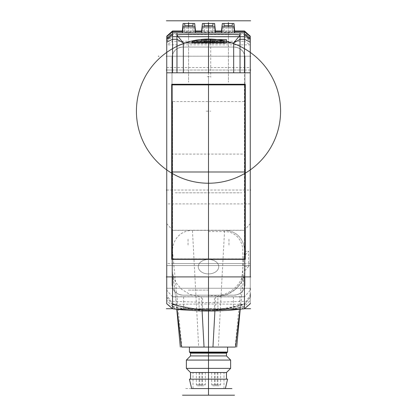 <?xml version="1.0" encoding="UTF-8"?>
<svg xmlns="http://www.w3.org/2000/svg" width="416" height="416" viewBox="0 0 416 416"><rect width="100%" height="100%" fill="white"/><g stroke="black" fill="none" stroke-linecap="round" stroke-linejoin="round"><path stroke-width="0.31" stroke-dasharray="2.08 1.56" d="M172.552 308.781L172.552 303.467L166.743 295.168L166.743 39.489L166.743 41.241L172.552 36.702M166.743 265.574L166.743 288.252L166.743 265.574L166.743 288.252L166.743 265.574L250.266 265.574L250.266 288.252L250.266 265.574L250.266 276.916L250.266 265.574L166.743 265.574L250.266 265.574M172.552 31.299L172.552 34.627L166.743 40.992L166.743 67.543L166.743 56.202L208.504 56.202M244.457 308.781L244.457 308.584C220.49 311.917 196.518 311.917 172.552 308.584L172.552 304.803L166.743 297.19M172.552 67.543L172.552 41.267L166.743 44.86L166.743 300.222L172.552 306.639L172.552 304.652L203.533 310.258L208.218 310.31L203.533 310.258L172.552 304.803L172.552 271.549L177.044 309.343M244.457 36.702L250.266 41.241L250.266 39.12L250.266 303.368L244.457 308.584L244.457 304.803L213.476 310.258L208.426 310.315M172.552 306.582A172.463 172.463 0 0 0 204.079 310.315L208.504 310.315L208.504 302.572L208.504 310.315L212.93 310.315L204.079 310.315A174.949 174.949 0 0 1 172.552 306.639L172.552 304.652C169.92 304.403 195.016 303.95 208.504 303.997C221.993 303.95 247.088 304.403 244.457 304.652L244.457 296.847L172.552 296.847L172.552 230.256L172.552 271.549L172.708 273.983L175.464 282.012L181.34 289.156L190.159 294.544L201.339 296.738L215.67 296.738C233.256 296.223 244.52 283.031 244.457 271.549L241.634 295.334L244.301 273.983L244.457 251.456L244.457 304.803L250.266 297.19M250.266 36.182L250.266 40.992L244.457 34.627L244.457 31.299M166.743 288.252L250.266 288.252L250.266 276.916L250.266 288.252L166.743 288.252L250.266 288.252L250.266 59.389M166.743 67.543L250.266 67.543L250.266 56.202L166.743 56.202M221.504 31.465L234.78 31.465M215.348 30.207L215.348 31.273L201.661 31.273L201.661 30.207M201.869 28.096L215.14 28.096M182.229 31.465L195.504 31.465M182.302 30.207L182.302 31.273M195.437 30.207L195.437 31.273M182.51 28.096L195.229 28.096M184.72 25.6L184.85 32.25L192.884 32.25L192.982 25.6M184.85 32.25L184.751 25.6M193.019 25.6L192.884 32.25M204.079 25.6L204.209 32.25L204.11 25.6M204.209 32.25L212.8 32.25L212.898 25.6M212.93 25.6L212.8 32.25M208.504 296.847L208.504 41.267L172.552 41.267L172.552 31.704M166.743 297.04L172.552 304.652L172.552 296.847L244.457 296.847L244.457 41.267L208.504 41.267L208.504 34.627L172.552 34.627L172.552 70.028L244.457 70.028L244.457 251.456L235.165 347.074L181.527 347.074M172.552 101.561L172.552 154.107L172.552 101.561L244.457 101.561M166.743 223.61L172.552 230.256L172.552 154.107L244.457 154.107M244.301 273.983L241.545 282.012L235.669 289.156L226.85 294.544L215.67 296.738L208.504 296.738L208.504 388.565L208.504 224.229L208.504 346.07M244.54 255.835L244.54 251.233A37.612 26.598 0 0 0 244.457 251.046L244.54 255.835L248.56 251.233L248.56 266.484L244.54 266.484L244.54 271.086L248.56 266.484M244.54 271.086L244.457 266.672A37.612 26.598 0 0 0 244.54 266.484M244.457 251.046L244.457 266.672M244.54 251.233L248.56 251.233M250.266 70.028L244.457 70.028L244.457 34.627L244.457 41.267L250.266 44.86L166.743 44.86M227.037 352.607L208.504 352.607L208.504 230.365L224.557 230.365L192.452 230.365L198.676 347.074M181.844 347.074L172.552 251.456C172.193 242.71 177.793 230.682 192.452 230.365M204.043 347.074L227.588 347.074L208.504 347.074L208.504 296.738L208.504 311.048L208.504 310.102L204.079 310.102A99.32 99.32 0 0 1 172.552 303.467L172.552 303.706A102.814 102.814 0 0 0 204.079 310.102L208.504 310.102C223.59 309.92 230.604 308.724 244.457 303.971C244.457 307.382 242.616 309.124 238.93 309.187M224.557 230.365C239.216 230.682 244.816 242.71 244.457 251.456C244.816 242.71 239.216 230.682 224.557 230.365L218.332 347.074M227.588 352.056L189.42 352.056M190.528 353.163L226.481 353.163M226.481 355.924L190.528 355.924M186.378 360.074L230.63 360.074M230.63 368.373L186.378 368.373M190.528 372.523L226.481 372.523M190.528 379.158L226.481 379.158L190.528 379.158M189.42 379.158L227.588 379.158M185.713 388.565L191.636 388.565M223.99 388.565L193.019 388.565L223.99 388.565L223.99 372.523L193.019 372.523L223.99 372.523M193.019 388.565L193.019 372.523M217.214 372.523L211.687 372.523L217.214 372.523L217.214 384.691L211.687 384.691L217.214 384.691L216.112 385.798L212.789 385.798L211.687 384.691L211.687 372.523M205.322 372.523L199.794 372.523L205.322 372.523L205.322 384.691L199.794 384.691L205.322 384.691L204.22 385.798L200.897 385.798L199.794 384.691L199.794 372.523M220.672 372.523L215.14 372.523L220.672 372.523L220.672 384.691L215.14 384.691L220.672 384.691L219.565 385.798L216.247 385.798L215.14 384.691L215.14 372.523M201.869 372.523L196.336 372.523L201.869 372.523L201.869 384.691L196.336 384.691L201.869 384.691L200.762 385.798L197.444 385.798L196.336 384.691L196.336 372.523M212.789 385.798L216.112 385.798M200.897 385.798L204.22 385.798M216.247 385.798L219.565 385.798M197.444 385.798L200.762 385.798M225.098 42.656L225.098 41.881L191.911 41.881L208.504 41.881L191.911 41.881L191.911 42.936L225.098 42.936L208.504 42.936L208.504 39.307L202.561 39.307L204.355 40.96L212.654 40.96L214.448 39.307L208.504 39.307L208.504 42.936L212.654 42.936L204.355 42.936L208.504 42.936C227.864 42.936 227.864 42.936 208.504 42.936C189.145 42.936 189.145 42.936 208.504 42.936L233.672 42.936M197.772 42.936L219.705 42.936L193.986 42.936L219.705 42.656L197.772 42.656M201.204 39.754L200.673 39.489A72.088 72.088 86.5 0 0 192.774 40.799L224.234 40.799L225.098 41.881L208.504 41.881L223.454 41.881L222.773 40.799A71.968 55.13 -90 0 0 220.813 40.295L220.813 42.656L223.454 42.656L220.813 42.656L221.52 42.656L220.813 42.656L220.813 40.295L221.52 40.295A71.708 66.248 -90 0 0 215.94 39.614L226.476 39.614L226.476 42.656L191.911 42.656M214.282 39.348L215.082 39.416L215.03 39.967L215.082 39.416L216.336 39.489A72.088 72.088 -59 0 1 224.234 40.799L222.773 40.799M204.532 39.224L204.672 39.218A0.551 0.447 90 0 1 205.15 39.77L206.294 39.77A0.551 0.551 0 0 0 205.774 39.218L205.774 39.218A0.551 0.328 -90 0 1 206.066 39.77L206.066 42.936L206.066 39.77A0.551 0.328 90 0 0 205.717 39.218A0.551 0.551 180 0 1 206.294 39.77L206.294 42.936L206.294 39.967L205.717 39.218L204.672 39.218L204.703 39.77A71.479 71.479 0 0 0 201.978 39.967L203.746 42.936L201.978 39.967L201.219 39.775A0.551 0.551 149.2 0 0 200.684 39.51L201.926 39.416L201.978 39.967L201.219 39.775L203.102 42.936L206.846 42.936L203.102 42.936L201.219 39.775A0.551 0.551 149.2 0 0 200.788 39.504M216.221 39.504A0.551 0.551 -149.2 0 0 215.79 39.775L216.237 39.504L215.082 39.416A72.03 72.03 0 0 0 212.337 39.218L210.179 39.51A65.562 56.316 0 0 0 206.83 39.51L205.717 39.416A0.551 0.551 180 0 1 206.294 39.967L206.294 39.77A0.551 0.551 0 0 0 206.222 39.499A0.551 0.551 180 0 1 206.294 39.77L205.15 39.77L205.15 42.936L205.15 39.77L204.703 39.77L204.672 39.218A72.03 72.03 0 0 0 201.926 39.416L201.978 39.967A71.479 71.479 0 0 1 204.703 39.77L204.703 42.936L204.703 39.77L205.15 39.77A0.551 0.447 90 0 0 204.729 39.218M223.454 42.656L223.454 41.881M211.578 39.182L212.306 39.77A71.479 71.479 0 0 1 215.03 39.967L215.79 39.775A0.551 0.551 -149.2 0 1 216.325 39.51M212.306 39.77L212.306 42.936L213.262 42.936L215.03 39.967A71.479 71.479 0 0 0 212.306 39.77L211.858 39.77A0.551 0.447 90 0 1 212.337 39.218L212.306 42.936L210.943 42.936L213.907 42.936L213.262 42.936L215.03 39.967L215.79 39.775L213.907 42.936L216.143 39.504M206.846 42.936L210.72 42.936L210.163 42.936L210.174 39.504L210.163 42.936L206.846 42.936L206.846 39.775A65.062 55.884 180 0 1 210.163 39.775A65.062 55.884 180 0 0 206.846 39.775L206.846 42.936M210.72 42.936L210.72 39.77L210.72 42.936M206.294 39.967L206.846 39.775L206.294 39.967L205.946 39.468L206.294 39.967M211.021 39.478A0.551 0.551 180 0 0 210.72 39.967L210.163 39.775L210.72 39.967L211.292 39.416M210.943 39.302L210.943 42.936L210.943 39.302L213.762 39.307M211.234 39.218L211.234 39.218A0.551 0.551 0 0 0 210.72 39.77A0.551 0.551 180 0 1 211.292 39.218M211.858 39.302L211.858 42.936L211.858 39.77L210.943 39.77L211.286 39.218L212.28 39.218M194.589 42.936L194.589 42.656M193.986 42.936L219.705 42.936M203.247 39.307L206.045 39.307M212.654 42.936L212.654 40.96L204.355 40.96L204.355 42.936M244.873 84.682L244.873 258.866L172.136 258.866L172.136 84.682M221.572 30.207L221.572 31.273M234.707 30.207L234.707 31.273M221.78 28.096L234.499 28.096M223.99 25.6L224.125 32.25L224.026 25.6M224.125 32.25L232.159 32.25L232.258 25.6M232.289 25.6L232.159 32.25M250.266 276.916L166.743 276.916M208.504 276.916L167.019 276.916L249.99 276.916L167.019 276.916L208.504 276.916L208.504 22.636M208.504 32.479L208.504 259.08M208.504 259.366L208.504 311.475M250.266 70.039L166.743 70.039M208.504 32.906L208.504 34.627L244.457 34.627L244.457 31.704M240.032 67.324L240.032 72.805M182.463 32.906L195.27 32.906M201.822 32.906L215.186 32.906M221.738 32.906L234.546 32.906M166.743 37.955L172.552 32.906M250.266 37.955L244.457 32.906M244.457 308.584L244.457 303.467A99.32 99.32 0 0 1 212.93 310.102A102.814 102.814 0 0 0 244.457 303.706L244.457 303.971M250.266 303.368L250.266 295.168L244.457 303.706M178.079 309.187C174.392 309.119 172.552 307.382 172.552 303.971C186.618 308.724 193.627 309.92 208.504 310.107M172.552 303.971L172.552 303.706M172.552 303.95C196.518 312.348 220.49 312.348 244.457 303.95M233.948 47.029A11.06 11.06 0 0 1 245.014 58.089L245.014 284.107A11.06 11.06 0 0 1 233.948 295.168L183.061 295.168A11.06 11.06 0 0 1 171.995 284.107L171.995 58.089A11.06 11.06 0 0 1 183.061 47.029L233.948 47.029L183.061 47.029C176.244 47.59 172.557 51.277 171.995 58.089L171.995 284.107C172.526 290.888 176.212 294.58 183.061 295.168L233.948 295.168C240.796 294.58 244.483 290.888 245.014 284.107L245.014 58.089C244.452 51.277 240.765 47.59 233.948 47.029L183.061 47.039A11.06 11.06 0 0 0 171.995 58.1L171.995 284.112A11.06 11.06 0 0 0 183.061 295.178L233.948 295.178A11.06 11.06 0 0 0 245.014 284.112L245.014 58.1A11.06 11.06 0 0 0 233.948 47.039C240.765 47.601 244.452 51.288 245.014 58.1L245.014 284.112C244.483 290.898 240.796 294.585 233.948 295.178L183.061 295.178C176.212 294.585 172.526 290.898 171.995 284.112L171.995 58.1C172.557 51.288 176.244 47.601 183.061 47.039L233.948 47.039M208.504 58.188L208.504 47.913M208.504 60.736L208.504 47.362M208.504 46.254L208.504 43.763M208.504 40.96L208.504 45.698M208.504 296.26L208.504 257.566L208.504 296.26M202.972 276.916L214.037 276.916L202.972 276.916M208.504 265.299L208.504 288.532L208.504 265.299M208.504 58.422L208.504 60.637M166.743 190.06L250.266 190.06M208.504 77.23L208.504 310.762M244.54 308.714L172.468 308.714M250.266 223.61L244.457 230.256L172.552 230.256L172.552 154.107M244.457 306.582A172.463 172.463 0 0 1 212.93 310.315A174.949 174.949 0 0 0 244.457 306.639L250.266 300.222L250.266 297.04L244.457 304.652L213.47 310.258L208.504 310.315L212.69 310.279M250.266 293.628L250.266 290.196L244.457 296.847M250.266 42.396L250.266 40.992M166.743 36.644L166.743 40.992M172.552 306.389C196.518 311.761 220.49 311.761 244.457 306.389M233.397 296.847L233.397 308.63M183.612 296.847L183.612 308.63M249.99 263.552L167.019 263.552M208.504 95.664L208.504 308.812M208.504 259.641L208.504 308.355M175.318 192.826L241.691 192.826L175.318 192.826M208.504 39.307L208.504 75.572M188.594 26.853L188.594 82.196L188.594 26.853M228.415 26.853L228.415 82.196L228.415 26.853M167.019 56.202L249.99 56.202L167.019 56.202M208.504 74.454L208.504 37.95L208.504 74.454M226.481 40.997L192.613 40.997M210.72 39.499L210.72 77.23M208.504 39.484L208.504 40.997M208.504 39.614L208.504 42.656M206.294 111.15L210.72 111.15M210.501 40.295L210.501 42.656M207.262 76.674L209.747 76.674M225.098 43.488L191.911 43.488M208.504 71.417L208.504 68.38M244.66 263.552L172.349 263.552M208.504 388.565L208.504 352.607L189.972 352.607M172.552 263.552L244.457 263.552L172.552 263.552M244.457 230.365L172.552 230.365L172.552 296.738L244.457 296.738L244.457 230.365M227.588 347.074L208.504 347.074L208.504 230.365L208.504 296.738M218.738 266.682A10.234 7.238 0 0 0 208.504 259.444A10.234 7.238 0 0 0 198.271 266.682A10.234 7.238 0 0 0 208.504 273.915A10.234 7.238 0 0 0 218.738 266.682A10.234 7.238 0 0 0 208.504 259.444A10.234 7.238 0 0 0 198.271 266.682A10.234 7.238 0 0 0 208.504 273.915A10.234 7.238 0 0 0 218.738 266.682M208.504 245.757L208.504 243.994M188.037 244.972L188.037 238.129M228.972 244.972L228.972 238.129M208.504 281.336L208.504 238.129M208.504 290.103L187.762 290.103L208.504 290.103M208.504 273.915A10.234 7.238 0 0 0 218.738 266.682A10.234 7.238 0 0 0 208.504 259.444A10.234 7.238 0 0 0 198.271 266.682A10.234 7.238 0 0 0 208.504 273.915M208.504 268.575L208.504 243.864M208.504 269.396L208.504 231.478M208.504 263.552L208.504 282.324M208.504 347.074L212.966 347.074M208.504 231.535L224.557 231.535C237.546 231.686 243.157 242.85 242.798 251.456L242.798 271.549C242.928 282.568 231.811 295.188 215.67 295.568L208.504 295.568M214.453 372.523L214.453 384.691M202.556 372.523L202.556 384.691M217.906 372.523L217.906 384.691M199.103 372.523L199.103 384.691M217.906 311.121L217.906 296.738M214.453 311.121L214.453 296.738M199.103 311.121L199.103 296.738M202.556 311.121L202.556 296.738M172.552 308.584L166.743 303.368M166.743 70.028L172.552 70.028M250.266 203.892L166.743 203.892M172.552 296.847L166.743 290.196M201.339 296.738L202.103 311.017M215.67 296.738L214.906 311.017M241.634 295.334L239.964 309.343M172.552 301.278L208.504 302.572L244.457 301.278M234.749 30.971L221.53 30.971M215.389 30.971L201.62 30.971M195.478 30.971L182.26 30.971M175.38 295.355L176.8 309.317M172.708 273.983L175.375 295.334M241.628 295.355L240.209 309.317M208.504 310.315L204.318 310.279M216.336 39.489L215.805 39.754M210.72 39.967L211.063 39.468L210.72 39.733M205.738 39.218L204.703 39.218L205.738 39.218M200.772 39.504L201.219 39.775L201.048 39.489M205.946 39.468L206.294 39.499M206.534 39.504L206.809 39.504M206.835 39.504L210.2 39.504M210.174 39.504L210.782 39.499"/><path stroke-width="0.62" d="M182.27 31.704L182.463 32.906L183.061 26.853L183.061 23.473L182.27 31.704L172.552 31.704L166.743 36.644L166.743 303.571M166.743 303.649L166.743 276.916L166.296 276.916M166.369 56.202L166.743 56.202L166.743 44.86M250.266 303.368L250.266 303.649M250.713 276.916L244.457 276.916L244.457 308.584L244.457 276.916L172.552 276.916L172.552 308.584L172.552 276.916L166.312 276.916M250.697 276.916L244.457 276.916L250.266 276.916L250.266 36.182L244.457 30.971L244.457 36.702L172.552 36.702L172.552 30.971L182.26 30.971M250.266 36.644L250.266 39.12L250.266 36.644L244.457 31.704L234.738 31.704L234.546 32.906L221.738 32.906L221.572 30.207L222.331 23.473L221.738 32.906L215.186 32.906L215.348 30.207L214.588 23.473L215.186 32.906L201.822 32.906L201.661 30.207L202.42 23.473L201.822 32.906L195.27 32.906L195.437 30.207L194.678 23.473L195.27 32.906L172.552 32.906L172.552 72.805L166.743 72.805L166.743 37.955M250.266 42.396L250.266 56.202L250.64 56.202M250.266 59.389L250.266 67.543M222.331 26.853L233.948 26.853L234.546 32.906L244.457 32.906L244.457 72.805L244.457 33.774L250.266 38.532M244.457 33.774L244.457 31.704M233.948 26.853L233.948 23.473L234.738 31.704M172.552 31.704L172.552 72.805L176.977 72.805L176.982 35.116C177.819 34.455 181.059 34.362 208.504 34.351L208.504 39.307L211.583 39.182A72.03 72.03 0 0 1 215.082 39.416L211.593 39.182M183.061 26.853L194.678 26.853M183.061 23.473L193.019 23.473L193.019 25.6L184.72 25.6L184.72 23.473L184.751 25.6M192.982 25.6L193.019 23.473L194.678 23.473M202.42 23.473L214.588 23.473M212.898 25.6L212.93 23.473L212.93 25.6L204.079 25.6L204.079 23.473L204.11 25.6M202.42 26.853L214.588 26.853M240.032 32.906L240.027 35.121C239.304 34.486 236.257 34.356 208.504 34.351C185.89 34.226 175.375 34.518 176.977 35.225L176.977 72.805L183.336 72.805L183.336 42.936L233.672 42.936L233.672 72.805L183.336 72.805L183.336 42.936L176.977 35.225L183.336 42.936L176.977 39.286L172.552 39.286L166.743 42.203M250.266 72.805L233.672 72.805L233.672 42.936L240.032 39.286L240.032 35.225L233.672 42.936L240.032 35.225L240.032 67.324L240.032 39.286L244.457 39.286L250.266 42.203L250.266 72.805L166.743 72.805M240.032 72.805L240.032 67.324M245.305 259.366L171.704 259.366L171.704 84.266L245.305 84.266L245.305 259.366L245.305 84.266M166.743 38.532L172.552 33.774M177.044 309.343L181.527 347.074L235.482 347.074L235.165 347.074L235.482 347.074L239.964 309.343M189.972 352.607L208.504 352.607L208.504 347.074L204.043 347.074L202.103 311.017M189.42 352.056L227.588 352.056L226.481 353.163L190.528 353.163L189.42 352.056L189.42 347.074M227.588 352.056L227.588 347.074L208.504 347.074L212.966 347.074L214.906 311.017M190.528 353.163L190.528 355.924L226.481 355.924L230.63 360.074L186.378 360.074L190.528 355.924M226.481 353.163L226.481 355.924M230.63 360.074L230.63 368.373L186.378 368.373L186.378 360.074M226.481 379.158L226.481 372.523L190.528 372.523L190.528 379.158M227.588 379.158L189.42 379.158L191.636 388.565L225.373 388.565L227.588 379.158M197.772 42.936L197.772 42.656M221.52 40.295L220.813 40.295A71.968 55.13 -90 0 1 222.773 40.799L223.454 41.881L191.911 41.881L191.911 42.656L226.481 42.656L226.476 39.614L215.94 39.614A71.708 66.248 -90 0 1 221.52 40.295L221.52 40.466M217.417 39.614A72.088 72.088 0 0 0 216.336 39.489L215.082 39.416L216.237 39.504L215.79 39.775M204.729 39.218A0.551 0.447 90 0 0 204.672 39.218L201.926 39.416A72.03 72.03 0 0 1 204.672 39.218L206.83 39.51A65.562 56.316 0 0 1 210.179 39.51L211.292 39.182M201.755 39.432L200.684 39.51A0.551 0.551 149.2 0 1 200.788 39.504M222.773 40.799L192.774 40.799A72.088 72.088 0 0 1 200.673 39.489L200.673 39.489A72.088 72.088 0 0 0 150.363 153.764A72.088 72.088 0 0 0 274.482 140.192A72.088 72.088 0 0 0 200.673 39.489A72.088 72.088 0 0 0 150.363 153.764A72.088 72.088 0 0 0 274.482 140.192A72.088 72.088 0 0 0 200.673 39.489L200.704 39.504M223.454 41.881L223.454 42.656M226.481 39.614L226.481 42.656M210.72 39.77L210.943 39.302M211.292 39.416A0.551 0.551 180 0 0 211.021 39.478M205.988 39.478L205.717 39.416M205.738 39.218A0.551 0.551 0 0 1 206.222 39.499A0.551 0.551 180 0 0 205.717 39.218A0.551 0.328 -90 0 1 205.759 39.218L205.774 39.218M194.589 42.656L194.589 42.936M191.911 42.936L193.986 42.936L193.986 42.656M219.705 42.656L219.705 42.936L225.098 42.936L225.098 42.656M191.911 41.881L192.774 40.799L191.911 41.881M203.247 39.307L202.561 39.307A72.088 72.088 86.5 0 0 200.673 39.489M213.762 39.307L214.448 39.307A72.088 72.088 -59 0 1 216.336 39.489L215.805 39.754M206.045 39.307L208.504 39.307L208.504 32.906L208.504 36.702M171.704 259.366L171.704 84.266M171.86 84.422L245.149 84.422M245.149 259.215L171.86 259.215M172.136 84.682L244.873 84.682L244.873 259.08L172.136 259.08L172.136 84.682M172.136 84.9L244.873 84.9M222.331 23.473L233.948 23.473M232.258 25.6L232.289 23.473L232.289 25.6L223.99 25.6L223.99 23.473L224.026 25.6M201.926 39.416L204.672 39.218A0.551 0.551 0 0 1 204.703 39.218M208.504 388.565L208.504 395.2L208.504 388.565L208.504 395.2L234.504 395.2L182.504 395.2L208.504 395.2L208.504 276.916L208.504 347.074M208.504 84.9L208.504 259.366M250.697 70.039L250.266 70.039M166.743 70.039L166.312 70.039M208.504 42.936L208.504 72.805M176.977 32.906L176.977 35.225M250.266 37.955L250.266 42.203M233.672 42.936L225.098 42.936M240.032 35.225C241.072 34.512 230.563 34.221 208.504 34.351M238.93 309.187L178.079 309.187M244.457 276.916L172.552 276.916L244.457 276.916M244.873 171.99L172.136 171.99M166.369 190.06L166.743 190.06M250.266 190.06L250.64 190.06M208.504 29.156L208.504 39.182M158.392 56.202L158.881 56.202M166.369 20.8L250.64 20.8M250.64 308.714L244.54 308.714M172.468 308.714L166.369 308.714M172.552 70.028L172.552 67.543M250.266 297.04L250.266 293.628M250.266 290.196L250.266 288.252M208.504 22.636L208.504 39.307L208.504 22.636M188.594 22.636L188.594 26.853L188.594 22.636M228.415 22.636L228.415 26.853L228.415 22.636M192.613 40.997L191.911 40.997M210.72 39.182L210.782 39.499M208.504 39.062L208.504 39.484M208.504 395.2L208.504 352.607L227.037 352.607M231.941 388.565L225.373 388.565M208.504 130.333L208.504 146.926L208.504 130.333M250.266 39.489L244.457 35.225M221.541 31.704L215.379 31.704M201.63 31.704L195.468 31.704M166.743 39.489L172.552 35.225M250.266 303.753L244.457 308.781L229.221 310.341L213.335 311.038L200.897 310.991L181.449 309.8L172.552 308.781L166.743 303.753M244.457 30.971L234.749 30.971M221.53 30.971L215.389 30.971M201.62 30.971L195.478 30.971M166.743 36.182L172.552 30.971M176.8 309.317L180.305 347.074M240.209 309.317L236.704 347.074M190.528 372.523L186.378 368.373M226.481 372.523L230.63 368.373M211.021 39.484L205.988 39.484M200.772 39.504L201.219 39.775M205.946 39.468L206.809 39.504M210.2 39.504L210.475 39.504M212.337 39.218L214.282 39.348"/></g></svg>
